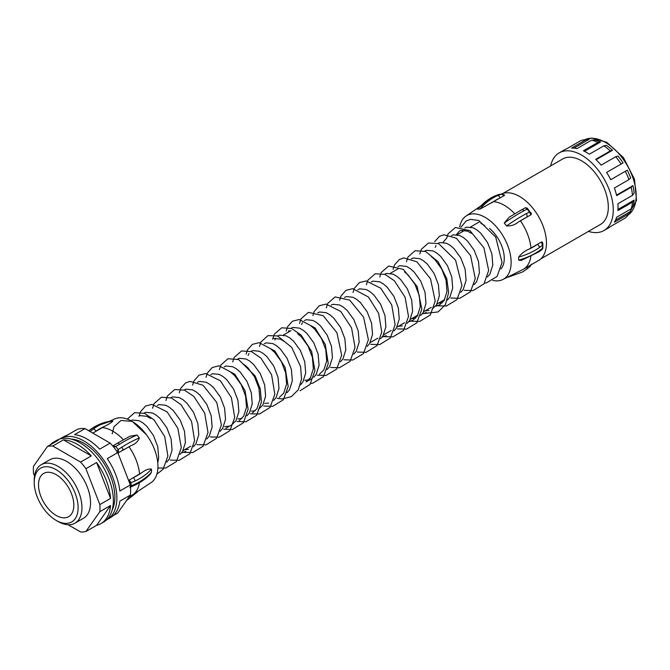 <?xml version="1.0" encoding="UTF-8"?>
<svg xmlns="http://www.w3.org/2000/svg" width="670" height="670" viewBox="0 0 670 670"><rect width="100%" height="100%" fill="white"/><g stroke="black" fill="none" stroke-linecap="round" stroke-linejoin="round"><path stroke-width="1" d="M606.501 145.415A43.466 25.1 60 0 1 612.514 150.264L610.253 150.968A44.823 25.879 -120 0 0 603.871 145.817L606.501 145.415M596.091 159.745L612.514 150.264M617.983 156.035A43.466 25.1 60 0 1 623.083 162.919L621.132 164.041A44.823 25.879 -120 0 0 615.722 156.738L617.983 156.035M617.991 209.434L634.13 200.112A43.466 25.1 60 0 1 632.941 206.368L631.199 208.814A44.823 25.879 -120 0 0 632.472 202.181L617.908 210.589A44.823 25.879 60 0 0 617.908 203.755L632.472 195.347A44.823 25.879 -120 0 0 631.199 187.24L616.643 195.648A44.823 25.879 60 0 0 614.373 188.027L628.937 179.619A44.823 25.879 -120 0 0 625.319 171.286L610.764 179.694A44.823 25.879 60 0 0 606.576 172.441L623.083 162.919M625.319 171.286L627.262 170.163A43.466 25.1 60 0 1 630.671 178.019L628.937 179.619M616.517 195.121L632.941 185.64A43.466 25.1 60 0 1 634.13 193.278L632.472 195.347M615.512 220.128L630.671 211.377A43.466 25.1 60 0 1 630.135 212.181L628.334 214.727A44.823 25.879 -120 0 0 628.937 213.822L630.671 211.377M628.937 213.822L614.373 222.231A44.823 25.879 60 0 0 616.643 217.222L631.199 208.814M550.639 165.925A44.823 25.879 60 0 1 559.174 152.894A44.823 25.879 60 0 1 581.585 155.113A44.823 25.879 60 0 1 610.864 194.61A44.823 25.879 60 0 1 603.988 230.522A44.823 25.879 60 0 1 588.444 231.393M603.988 230.522L608.762 227.766A44.823 25.879 60 0 0 610.764 226.393L621.132 220.397M610.764 226.393L625.319 217.984A44.823 25.879 -120 0 0 628.334 214.727M606.576 172.441L621.132 164.041M610.253 150.968L595.697 159.376A44.823 25.879 60 0 1 601.166 165.147L615.722 156.738M584.433 151.311L600.58 141.998L597.958 142.4L583.394 150.809A44.823 25.879 60 0 1 586.359 152.358A44.823 25.879 60 0 1 589.315 154.226L603.871 145.817M597.958 142.4A44.823 25.879 -120 0 0 591.577 140.181L594.566 139.904A43.466 25.1 60 0 1 600.58 141.998M573.939 148.112L589.097 139.36L586.108 139.645L571.544 148.045A44.823 25.879 60 0 1 577.012 148.589L591.577 140.181M586.108 139.645A44.823 25.879 -120 0 0 585.027 139.703A44.823 25.879 -120 0 0 580.697 140.692L566.133 149.1A44.823 25.879 60 0 0 563.947 150.139L559.174 152.894M632.472 202.181L634.13 200.112M631.199 187.24L632.941 185.64M502.894 193.488L562.683 158.974A37.796 21.825 60 0 1 581.585 160.842A37.796 21.825 60 0 1 606.275 194.149A37.796 21.825 60 0 1 600.479 224.442L540.698 258.963M501.244 194.158A38.073 21.976 60 0 1 519.535 196.444A38.073 21.976 60 0 1 544.4 229.994A38.073 21.976 60 0 1 538.571 260.496L523.295 269.315L502.182 279.842A36.716 21.197 60 0 1 492.701 280.412M518.413 222.004C514.954 224.869 511.001 226.175 506.57 225.924A63.943 13.509 -38.8 0 1 522.047 216A63.943 13.509 -38.8 0 1 526.243 213.663A2.697 1.75 -118.1 0 1 526.762 217.18A61.238 12.939 141.2 0 0 522.742 219.417A61.238 12.939 141.2 0 0 518.413 222.004L530.933 214.777L531.385 213.981L527.323 208.161L525.481 207.7L521.52 209.861A2.697 1.75 61.9 0 1 523.932 210.79A63.943 13.509 141.2 0 0 519.727 213.127A63.943 13.509 141.2 0 0 504.25 223.043L509.116 217.247L521.52 209.861M542.541 242.573L542.868 243.662L542.382 242.088L542.541 242.573L541.486 241.971L528.957 249.19A61.238 35.359 0 0 0 537.315 244.374A2.697 1.7 55 0 1 539.4 247.573A63.943 36.917 180 0 1 518.664 257.096C521.587 253.377 525.02 250.747 528.957 249.19M506.57 225.924L504.25 223.043M538.864 251.878A2.697 1.7 -125 0 0 539.4 250.655L542.39 248.453L542.868 243.662L542.868 248.235L542.281 249.349L538.864 251.878L521.193 260.454L518.664 260.178L518.664 257.096M459.679 226.929A36.716 21.197 60 0 1 465.55 216.402A36.716 21.197 60 0 1 485.172 217.39A36.716 21.197 60 0 1 509.493 250.932A36.716 21.197 60 0 1 502.182 279.842M489.519 228.411A27.001 15.586 60 0 1 500.942 268.904M471.328 233.319L467.56 231.142L460.851 230.43L459.494 231.016L456.471 234.584M461.931 231.946L462.803 230.12M464.779 227.968L466.58 227.122L473.28 227.834L477.057 230.011L480.826 233.294L487.526 242.515L491.872 253.796L492.802 265.01L489.963 274.03L487.475 276.945M446.128 238.729L443.105 242.305M451.413 235.681L453.221 234.835L459.921 235.547L463.69 237.724L467.459 241.007L474.159 250.237L478.506 261.518L479.444 272.724L476.596 281.752L474.109 284.666M435.207 247.381L436.069 245.547M438.046 243.394L439.855 242.548L446.555 243.269L450.324 245.438L454.093 248.721L460.801 257.95L465.139 269.231L466.077 280.437L463.23 289.465L460.742 292.38M424.688 251.116L426.489 250.27L433.189 250.982L436.957 253.159L440.734 256.442L447.434 265.663L451.773 276.945L452.711 288.159L449.863 297.178L447.384 300.093M435.5 306.282L439.721 304.783L444.143 300.487L446.982 291.458L446.053 280.253L441.706 268.972L435.006 259.742L431.237 256.468M442.359 302.74L438.481 303.167M411.321 258.829L413.122 257.984L419.822 258.695L423.599 260.873L427.368 264.156L434.068 273.385L438.415 284.666L439.344 295.872L436.505 304.892L432.083 309.197M422.134 313.996L426.354 312.505M428.993 310.453L425.115 310.88M397.955 266.543L399.764 265.697L406.464 266.417L410.233 268.586L414.001 271.869L420.701 281.099L425.048 292.38L425.986 303.585L423.139 312.614L420.651 315.528M408.767 321.717L412.988 320.218L417.41 315.922L420.257 306.894L419.32 295.688L414.973 284.407L408.273 275.177L404.504 271.894M415.626 318.166L411.748 318.602M384.597 274.264L386.397 273.419L393.097 274.13L396.866 276.308L400.643 279.583L407.343 288.812L411.682 300.093L412.62 311.299L409.772 320.327L407.293 323.241M402.268 325.888L398.382 326.315M371.23 281.978L373.031 281.132L379.731 281.844L383.508 284.021L387.277 287.304L393.977 296.534L398.315 307.806L399.253 319.021L396.406 328.04L393.927 330.955M382.042 337.144L386.263 335.653M357.864 289.691L359.664 288.845L366.373 289.557L370.142 291.735L373.91 295.018L380.61 304.247L384.957 315.528L385.887 326.734L383.047 335.762L380.56 338.677M344.497 297.405L346.306 296.567L353.006 297.279L356.775 299.457L360.544 302.731L367.244 311.96L371.59 323.241L372.528 334.447L369.681 343.476L367.194 346.39M331.139 305.126L332.94 304.281L339.64 304.992L343.409 307.17L347.186 310.453L353.886 319.674L358.224 330.955L359.162 342.169L356.314 351.189L353.835 354.103M317.773 312.84L319.573 311.994L326.273 312.706L330.05 314.883L333.819 318.166L340.519 327.396L344.857 338.677L345.795 349.882L342.956 358.902L340.469 361.825M301.567 324.54L302.43 322.706M304.406 320.553L306.207 319.707L312.915 320.428L316.684 322.597L320.453 325.88L327.153 335.109L331.499 346.39L332.437 357.596L329.59 366.624L327.102 369.538M319.439 374.228L323.861 369.932L326.709 360.904L325.771 349.698L321.424 338.417L314.724 329.188L310.955 325.905M288.201 332.253L289.063 330.427M291.04 328.275L292.849 327.429L299.549 328.141L303.317 330.318L307.086 333.593L313.786 342.822L318.133 354.103L319.071 365.309L316.223 374.337L313.736 377.252M311.801 378.642L306.081 381.942L310.495 377.646L313.342 368.617L312.404 357.411L308.066 346.13L301.358 336.901L297.589 333.627M308.719 379.898L304.833 380.326M284.222 341.34L280.454 339.162L273.754 338.451L272.397 339.037M274.834 339.966L275.697 338.141M277.682 335.988L279.482 335.142L286.182 335.854L289.951 338.032L293.728 341.315L300.428 350.544L304.766 361.817L305.704 373.031L302.857 382.051L300.378 384.965M264.315 343.702L266.116 342.856L272.816 343.576L276.593 345.745L280.361 349.028L287.062 358.257L291.408 369.538L292.338 380.744L289.499 389.772L287.011 392.687M279.348 397.377L283.77 393.072L286.609 384.052L285.68 372.847L281.333 361.566L274.633 352.336L270.864 349.053M248.109 355.401L248.972 353.567M250.948 351.415L252.758 350.578L259.458 351.289L263.226 353.467L266.995 356.741L273.695 365.971L278.042 377.252L278.98 388.458L276.132 397.486L273.645 400.4M268.62 403.038L264.742 403.474M237.582 359.137L239.391 358.291L246.091 359.003L249.86 361.18L253.628 364.463L260.328 373.684L264.675 384.965L265.613 396.179L262.766 405.199L258.344 409.504M252.624 412.812L257.037 408.507L259.885 399.479L258.947 388.273L254.608 376.992L247.908 367.763L244.131 364.488M255.262 410.76L251.376 411.187M224.224 366.85L226.024 366.004L232.725 366.716L236.493 368.894L240.27 372.177L246.97 381.406L251.309 392.687L252.247 403.893L249.399 412.913L246.92 415.835M239.257 420.526L243.671 416.221L246.518 407.201L245.58 395.987L241.242 384.714L234.542 375.485L230.773 372.202M241.895 418.474L238.009 418.901M210.857 374.564L212.658 373.718L219.358 374.438L223.135 376.607L226.904 379.89L233.604 389.119L237.951 400.4L238.88 411.606L236.041 420.634L231.619 424.931L225.891 428.239M228.529 426.187L224.651 426.623M197.491 382.285L199.3 381.439L206 382.151L209.769 384.329L213.537 387.603L220.237 396.833L224.584 408.114L225.522 419.32L222.674 428.348L220.187 431.262M184.133 389.999L185.933 389.153L192.633 389.865L196.402 392.042L200.171 395.325L206.879 404.554L211.218 415.835L212.155 427.041L209.308 436.061L206.821 438.976M170.766 397.712L172.567 396.866L179.267 397.586L183.036 399.755L186.813 403.038L193.513 412.268L197.851 423.549L198.789 434.755L195.942 443.783L193.463 446.697M181.578 452.887L185.799 451.387M188.438 449.336L184.552 449.763M157.4 405.425L159.2 404.588L165.9 405.3L169.678 407.477L173.446 410.752L180.146 419.981L184.493 431.262L185.423 442.468L182.583 451.496L180.096 454.411M150.583 418.499L146.814 416.321L140.114 415.609L138.749 416.196M144.033 413.147L145.842 412.301L152.542 413.013L156.311 415.191L160.08 418.474L166.78 427.695L171.126 438.976L172.064 450.19L169.217 459.21L166.73 462.124M130.91 420.718L132.476 420.015L139.176 420.727L142.945 422.904L146.713 426.187L153.422 435.416L157.76 446.697L158.698 457.903L157.76 462.744M484.695 225.597L480.918 223.428M108.875 421.522L114.955 418.817A36.716 21.197 60 0 1 131.965 421.304A36.716 21.197 60 0 1 155.591 452.476A36.716 21.197 60 0 1 151.588 482.258L131.915 495.281A38.073 21.976 60 0 0 139.435 482.718M151.479 472.166L150.49 473.941C146.378 478.413 141.027 482.232 134.427 485.373L134.427 485.373A2.697 1.407 64.5 0 0 134.988 484.142A63.943 36.917 0 0 0 151.479 472.166L151.479 469.084A63.943 36.917 180 0 1 134.988 481.052L131.06 482.718L131.06 485.934L134.988 484.142M141.605 472.819L133.263 477.651A61.238 35.359 0 0 0 141.605 472.819C145.382 469.93 148.673 468.682 151.479 469.084M139.385 437.912L137.074 435.031A63.943 13.509 141.2 0 0 123.917 441.639A63.943 13.509 141.2 0 0 119.52 444.269L115.784 446.547L118.188 449.536L121.831 447.15A63.943 13.509 -38.8 0 1 126.236 444.52A63.943 13.509 -38.8 0 1 139.385 437.912C138.087 441.48 135.315 444.059 131.06 445.642L117.937 452.987M119.52 444.269A2.697 1.348 -121.6 0 0 117.334 443.222L129.997 436.204L137.074 435.031M128.615 480.516L133.263 477.651A2.697 1.407 -115.5 0 1 134.988 481.052M112.761 445.994L117.091 443.465M85.04 428.607L110.165 443.113L99.663 449.168A46.707 26.968 60 0 0 87.1 439.051A46.707 26.968 60 0 0 74.538 434.671L85.04 428.607A46.707 26.968 -120 0 0 77.427 429.286L66.933 435.349A46.707 26.968 60 0 0 63.751 436.74L60.501 438.616A46.707 26.968 60 0 1 83.859 440.927A46.707 26.968 60 0 1 114.369 482.09A46.707 26.968 60 0 1 107.208 519.518A46.707 26.968 60 0 1 106.538 519.886M117.778 452.577L130.34 484.954L119.838 491.018A46.707 26.968 60 0 0 107.275 458.64L117.778 452.577A46.707 26.968 -120 0 0 110.165 443.113M107.208 519.518L110.458 517.642A46.707 26.968 60 0 0 119.838 501.168L130.34 495.105A46.707 26.968 -120 0 0 130.34 484.954M130.34 495.105L117.778 512.977L113.255 515.582M59.848 439.018A46.707 26.968 60 0 1 60.501 438.616M112.124 510.146A43.877 25.334 -120 0 0 83.859 443.239A43.877 25.334 -120 0 0 71.07 439.043M491.696 202.834A61.238 48.299 84.9 0 1 495.825 200.129A61.238 48.299 84.9 0 1 500.046 198.002A2.697 1.608 -113.4 0 0 497.617 195.598L501.353 194.2L504.208 195.598L504.292 194.995L504.208 195.598L480.063 209.082L477.584 209.065L490.507 198.144L494.996 195.883A2.697 1.608 66.6 0 1 495.306 195.808A63.943 50.426 84.9 0 0 490.901 198.027A63.943 50.426 84.9 0 0 477.752 209.283M90.031 431.673L93.205 429.085A63.943 50.426 -95.1 0 1 97.41 426.338A63.943 50.426 -95.1 0 1 112.887 421.07C111.538 422.527 108.691 424.328 104.344 426.472L92.837 433.105M112.887 421.07L110.567 421.271A63.943 50.426 84.9 0 0 95.09 426.539A63.943 50.426 84.9 0 0 90.894 429.286L88.901 430.835M585.027 139.703L588.126 139.427A43.466 25.1 60 0 1 589.097 139.36M541.486 241.971L542.39 245.245L539.4 247.573M542.541 247.867L542.39 248.453L542.541 247.867M541.486 249.466L542.39 248.453M526.913 267.229A2.697 1.499 53.7 0 1 526.712 269.198L522.441 271.995L508.262 277.137M504.292 194.995L501.353 194.2L498.949 194.409L495.306 195.808M494.728 196.059A2.697 1.608 66.6 0 1 494.996 195.883L499.376 194.375M526.243 213.663L529.518 212.055L527.106 209.065L523.932 210.79M530.967 264.885L530.288 266.342L526.712 269.198M498.748 194.484L501.353 194.2M525.313 207.784L527.106 209.065L527.139 208.186M530.95 212.658L531.385 213.981M531.109 213.127L529.518 212.055L530.933 214.777M56.171 515.439A24.974 14.422 60 0 1 39.857 493.43A24.974 14.422 60 0 1 43.684 473.422A24.974 14.422 60 0 1 56.171 474.653A24.974 14.422 60 0 1 72.486 496.663A24.974 14.422 60 0 1 68.658 516.679A24.974 14.422 60 0 1 56.171 515.439M68.08 524.744L80.609 531.972A47.118 27.202 60 0 0 85.911 531.503L96.606 525.33A47.118 27.202 -120 0 0 100.927 523.613L103.599 522.072A47.118 27.202 -120 0 0 110.818 484.318A47.118 27.202 -120 0 0 80.04 442.803A47.118 27.202 -120 0 0 56.481 440.466L53.809 442.007A47.118 27.202 -120 0 0 50.166 444.897M80.609 462.091L91.304 455.918A47.118 27.202 -120 0 0 77.368 444.344A47.118 27.202 -120 0 0 63.432 439.83L52.737 446.002L80.609 462.091A47.118 27.202 60 0 1 85.911 468.69L96.606 462.518A47.118 27.202 -120 0 1 110.542 498.43L99.847 504.602A47.118 27.202 60 0 1 99.847 511.671L110.542 505.498A47.118 27.202 -120 0 1 100.927 523.613M74.956 523.178L83.549 518.212A33.751 19.489 -120 0 0 88.725 491.169A33.751 19.489 -120 0 0 66.673 461.429A33.751 19.489 -120 0 0 49.798 459.754L41.205 464.72A33.751 19.489 60 0 1 58.081 466.387A33.751 19.489 60 0 1 80.132 496.127A33.751 19.489 60 0 1 74.956 523.178A33.751 19.489 60 0 1 58.081 521.503L56.171 520.397A31.046 17.931 -120 0 0 78.13 507.726A31.046 17.931 -120 0 0 56.171 469.695A31.046 17.931 -120 0 0 34.22 482.375A31.046 17.931 -120 0 0 56.171 520.397L58.081 521.503M85.911 531.503L99.847 511.671M99.847 504.602L85.911 468.69M53.809 442.007A47.118 27.202 -120 0 1 58.131 440.299L47.436 446.471A47.118 27.202 60 0 1 52.737 446.002M47.436 446.471L33.5 466.295A47.118 27.202 60 0 0 33.5 473.372L34.513 475.993M96.606 525.33L110.542 505.498M110.542 498.43L96.606 462.518M91.304 455.918L63.432 439.83M34.22 482.375L34.22 480.172A33.751 19.489 60 0 1 41.205 464.72M129.285 482.241L131.06 482.718L129.101 480.055M130.516 486.931L131.06 485.934L130.474 486.395M90.894 429.286A2.697 1.499 -126.3 0 0 90.425 429.462L88.75 430.743M93.205 429.085A2.697 1.499 53.7 0 1 95.994 431.279A61.238 48.299 84.9 0 1 100.014 428.649A61.238 48.299 84.9 0 1 104.344 426.472M117.334 443.222L113.515 445.533M113.615 447.016L115.784 446.547L112.928 445.868M118.548 452.861L118.188 449.536L116.814 452.317M121.831 447.15A2.697 1.348 58.4 0 1 122.719 450.458A61.238 12.939 141.2 0 1 126.931 447.937A61.238 12.939 141.2 0 1 131.06 445.642M628.184 214.944A43.466 25.1 -120 0 0 633.56 179.811A43.466 25.1 -120 0 0 605.446 142.434A43.466 25.1 -120 0 0 584.759 139.737L591.778 138.028L606.794 142.3L623.452 157.643L634.524 179.309L636.5 200.548L628.167 214.953M493.706 201.662A38.073 21.976 60 0 1 504.259 205.263A38.073 21.976 60 0 1 514.719 213.738M520.431 220.832A38.073 21.976 60 0 1 530.983 248.026M530.849 256.568A38.073 21.976 60 0 1 523.295 269.315M129.05 446.798A38.073 21.976 60 0 1 139.603 473.992M102.326 427.619A38.073 21.976 60 0 1 112.878 431.229A38.073 21.976 60 0 1 123.322 439.696M518.664 260.178A63.943 36.917 0 0 0 539.4 250.655M480.063 209.082A63.943 50.426 -95.1 0 1 493.22 197.817A63.943 50.426 -95.1 0 1 497.617 195.598M126.471 500.607L137.4 491.989M129.05 496.931L131.915 495.281M479.737 206.67L465.55 216.402M90.425 429.462L94.696 426.664L110.542 421.279M531.385 264.122L530.288 266.342M504.594 195.087L501.897 194.107M283.435 335L291.073 330.595M390.35 273.276L397.988 268.863M457.175 234.693L464.812 230.287M470.541 226.979L479.46 221.829M146.487 434.813L132.551 421.648M131.881 421.346L120.985 420.484L113.917 426.849L112.183 433.875M156.83 474.293L163.078 469.234L167.894 456.069L164.728 436.589L154.033 419.872L144.603 413.357L134.636 412.67L127.292 419.102M157.886 468.003L165.725 468.054L176.386 461.596L181.31 447.635L177.843 428.256L167.073 411.832L151.964 404.387L145.541 406.037L140.449 411.832L139.201 415.936M170.272 460.081L179.141 460.324L189.786 453.833L194.61 440.726L191.553 421.413L181.059 404.739L171.528 398.005L161.436 397.218L154.05 403.616L152.559 408.223M183.63 452.367L192.717 452.568L202.993 446.312L208.01 432.577L204.668 413.047L193.848 396.439L184.501 390.141L174.669 389.546L167.341 396.054L165.925 400.509M196.997 444.654L206.025 444.863L216.611 438.281L221.368 424.989L216.778 402.469L203.018 385.225L189.995 381.381L185.556 382.939L180.649 388.449L179.292 392.788M210.363 436.941L219.325 437.158L229.936 430.617L234.718 417.402L231.384 397.595L220.355 380.795L205.715 373.533L198.965 375.2L193.881 381.012L192.659 385.074M223.73 429.219L232.457 429.487L243.436 422.72L248.118 409.236L244.969 390.442L234.81 374.178L219.031 365.812L212.29 367.503L207.382 373.006L206.017 377.361M237.088 421.505L245.94 421.748L256.585 415.274L261.426 402.193L260.303 388.985L255.153 375.979L238.57 359.522L227.934 358.743L220.849 365.083L219.383 369.639M250.454 413.792L259.466 414.001L270.06 407.427L274.826 394.153L271.584 374.714L260.89 358.082L251.476 351.616L241.543 350.946L234.19 357.411L232.75 361.926M263.821 406.07L272.807 406.288L283.41 399.722L288.184 386.481L285.135 367.478L274.876 350.996L259.123 342.663L252.381 344.363L247.473 349.866L246.116 354.212M277.187 398.357L282.062 398.952L291.291 396.707L298.284 389.781L301.525 379.053L300.587 366.632L291.684 347.345L277.556 335.938L267.975 335.611L260.906 342.002L259.474 346.499M300.085 390.736L309.976 384.505L314.942 370.644L311.634 351.457L301.081 335.034L291.634 328.501L281.651 327.798L274.298 334.238L272.841 338.777M310.763 383.441L312.756 383.173L323.409 376.699L328.25 363.617L325.285 344.489L314.975 327.856L299.214 319.515L292.472 321.206L287.564 326.717L286.207 331.064M317.279 375.208L326.03 375.468L336.717 369.053L341.675 355.175L336.926 332.73L323.141 315.671L308.434 312.346L301.056 318.744L299.574 323.35M330.645 367.495L339.414 367.755L350.092 361.323L355.041 347.42L351.574 327.923L340.712 311.424L326.022 304.088L319.255 305.746L314.171 311.55L312.932 315.629M344.003 359.782L352.763 360.041L363.45 353.618L368.399 339.732L363.592 317.178L349.69 300.118L335.101 296.936L327.747 303.393L326.298 307.915M357.37 352.06L366.096 352.328L377.084 345.561L381.766 332.077L378.617 313.309L368.475 297.036L352.68 288.653L345.938 290.345L340.871 296.182L339.665 300.202M370.736 344.347L379.756 344.556L390.342 337.973L395.099 324.69L391.724 304.934L380.719 288.201L366.088 280.939L359.338 282.606L354.254 288.427L353.023 292.488M384.094 336.633L392.913 336.884L403.575 330.427L408.499 316.466L405.074 297.162L394.37 280.764L385.007 274.415L375.15 273.804L367.813 280.295L366.389 284.767M397.461 328.911L406.539 329.112L416.815 322.865L421.84 309.155L417.184 286.601L403.373 269.407L388.642 266.049L381.247 272.439L379.756 277.053M410.827 321.198L419.604 321.458L430.282 315.026L435.224 301.106L430.508 278.804L416.857 261.777L403.826 257.925L399.387 259.483L394.479 264.993L393.123 269.34M424.194 313.485L438.105 311.944L445.416 304.691L448.64 292.539L446.756 278.569L438.155 261.777L425.609 251.476L414.998 250.731L407.93 257.104L406.481 261.618M437.552 305.771L446.354 306.022L457.024 299.574L461.957 285.638L455.583 260.178L438.624 243.612L428.457 242.992L421.346 249.282L419.847 253.905M450.918 298.05L459.829 298.284L470.457 291.768L475.273 278.62L470.575 255.597L456.362 238.227L443.992 234.768L439.537 236.309L434.671 241.644M464.285 290.336L472.978 290.613L483.975 283.862L488.673 270.429L483.899 247.791L469.963 230.664L455.374 227.499L448.021 233.956L446.58 238.478M484.502 283.142L486.437 282.874L497.106 276.434L502.048 262.506L495.733 237.13L478.857 220.522L470.692 219.341L466.245 220.891L460.935 227.239M129.846 487.467L134.427 485.373M183.111 450.6L190.749 446.195M370.209 342.579L377.847 338.174M383.575 334.866L391.213 330.452M396.933 327.153L404.571 322.739M410.3 319.431L417.938 315.026M423.666 311.717L431.304 307.312M437.033 304.004L444.671 299.591"/></g></svg>
